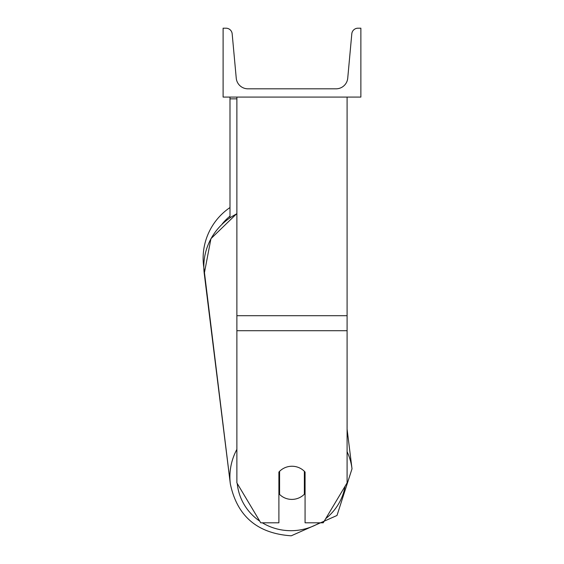 <?xml version="1.0" encoding="UTF-8"?>
<svg xmlns="http://www.w3.org/2000/svg" width="564" height="564" viewBox="0 0 564 564"><rect width="100%" height="100%" fill="white"/><g stroke="black" fill="none" stroke-linecap="round" stroke-linejoin="round"><path stroke-width="0.85" d="M347.093 330.716L236.88 330.716L236.88 482.883L260.744 522.8L278.898 522.8L278.898 472.068A17.223 16.631 0 0 1 291.99 466.245A17.223 16.631 0 0 1 305.075 472.068L305.075 522.8L323.228 522.8L347.093 482.883L347.093 97.078M236.88 330.716L236.88 97.078M229.992 217.626L229.992 98.862L236.88 98.862M229.992 97.078L229.992 98.862M236.88 449.36A61.307 59.185 172.9 0 0 230.338 483.898L203.83 267.491A61.307 61.307 0 0 1 229.992 207.545M360.868 97.078L223.104 97.078L223.104 28.2L225.995 28.2A6.197 6.197 0 0 1 232.171 33.833L236.245 78.177A11.71 11.71 0 0 0 247.906 88.816L336.073 88.816A11.71 11.71 0 0 0 347.734 78.177L351.802 33.833A6.197 6.197 0 0 1 357.978 28.2L360.868 28.2L360.868 97.078M278.898 490.913A17.223 16.624 172.9 0 0 279.187 491.202L279.582 494.409A17.223 16.624 172.9 0 0 291.976 499.401A17.223 16.624 172.9 0 0 304.363 494.205L304.363 471.314M279.582 494.409L279.582 471.342M304.363 490.581A17.223 16.624 172.9 0 0 305.075 489.764M279.187 491.202L279.187 471.758M347.093 315.699L236.88 315.699M229.992 216.132A54.419 54.419 0 0 0 222.167 223.986M319.668 522.8A54.419 52.537 -7.1 0 1 291.398 530.696A54.419 52.537 -7.1 0 1 262.331 522.8M259.757 521.143A54.419 52.537 -7.1 0 1 237.247 483.489M230.338 483.898C237.106 516.201 257.403 533.502 291.236 535.8L336.997 515.482L352.014 468.804L336.997 515.482L291.236 535.8C257.403 533.509 237.106 516.201 230.338 483.898L204.26 273.639A61.307 59.185 -7.1 0 1 236.88 213.763M345.055 486.295A54.419 52.537 -7.1 0 1 325.738 518.612M347.093 429.112L352.014 468.804A61.307 59.185 172.9 0 0 347.093 451.672M204.26 273.639L210.943 238.678L236.88 213.53"/></g></svg>
